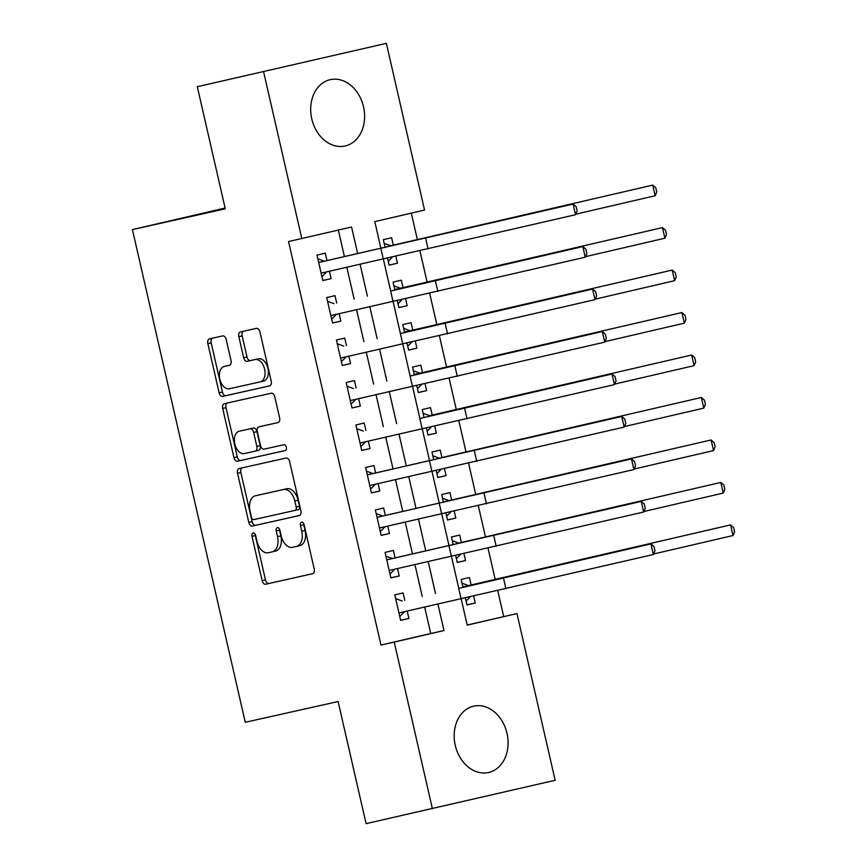 <?xml version="1.0" encoding="UTF-8"?>
<svg xmlns="http://www.w3.org/2000/svg" width="867" height="867" viewBox="0 0 867 867"><rect width="100%" height="100%" fill="white"/><g stroke="black" fill="none" stroke-linecap="round" stroke-linejoin="round"><path stroke-width="1.3" d="M253.142 533.01L253.142 533.01A2.991 1.864 -103.1 0 0 251.994 536.337L262.137 580.63A4.281 2.666 -103.1 0 0 265.692 584.217L312.575 573.737A4.281 2.666 -103.1 0 0 312.586 573.726A4.281 2.666 -103.1 0 0 314.222 568.98L304.079 524.687A2.991 1.864 -103.1 0 0 301.586 522.172A2.991 1.864 -103.1 0 0 301.575 522.172A2.991 1.864 -103.1 0 0 300.426 525.5L301.749 531.233A13.688 8.54 -103.1 0 1 296.514 546.427A13.688 8.54 -103.1 0 1 296.471 546.438L292.558 547.315A13.688 8.54 -103.1 0 1 281.168 535.839L279.857 530.105A2.991 1.864 -103.1 0 0 277.364 527.591A2.991 1.864 -103.1 0 0 277.353 527.591A2.991 1.864 -103.1 0 0 276.215 530.918L277.527 536.651A13.688 8.54 -103.1 0 1 272.292 551.846A13.688 8.54 -103.1 0 1 272.249 551.856L268.337 552.723A13.688 8.54 -103.1 0 1 256.946 541.246L255.635 535.513A2.991 1.864 -103.1 0 0 253.142 533.01M255.191 534.343A2.991 1.864 -103.1 0 0 255.31 535.557L265.454 579.86A4.281 2.666 -103.1 0 0 269.019 583.448L312.868 573.64M303.634 523.505A2.991 1.864 -103.1 0 0 303.743 524.73L305.065 530.463L301.749 531.233M279.412 528.924A2.991 1.864 -103.1 0 0 279.532 530.149L280.843 535.882L277.527 536.651M363.522 106.814A33.986 26.563 -102.6 0 1 345.066 146.003A33.986 26.563 -102.6 0 1 311.773 118.844A33.986 26.563 -102.6 0 1 330.229 79.666A33.986 26.563 -102.6 0 1 363.522 106.814M507.011 733.319A33.986 26.563 -102.6 0 1 488.555 772.508A33.986 26.563 -102.6 0 1 455.262 745.349A33.986 26.563 -102.6 0 1 473.718 706.161A33.986 26.563 -102.6 0 1 507.011 733.319M226.211 339.506A4.281 2.666 -103.1 0 0 222.656 335.919L209.5 338.856A4.281 2.666 -103.1 0 0 209.489 338.867A4.281 2.666 -103.1 0 0 207.852 343.614L219.123 392.805A4.281 2.666 -103.1 0 0 222.678 396.392L269.55 385.913A4.281 2.666 -103.1 0 0 269.572 385.913A4.281 2.666 -103.1 0 0 271.208 381.166L259.937 331.963A4.281 2.666 -103.1 0 0 256.383 328.376L240.495 331.931A4.281 2.666 -103.1 0 0 240.484 331.931A4.281 2.666 -103.1 0 0 238.848 336.678L243.67 357.735A4.281 2.666 -103.1 0 0 247.225 361.322L255.104 359.556A11.444 7.142 -103.1 0 1 264.619 369.125A11.444 7.142 -103.1 0 1 260.252 381.859A11.444 7.142 -103.1 0 1 260.208 381.87L229.354 388.763A11.444 7.142 -103.1 0 1 219.839 379.204A11.444 7.142 -103.1 0 1 224.206 366.47L229.387 365.31A4.281 2.666 -103.1 0 0 229.397 365.31A4.281 2.666 -103.1 0 0 231.034 360.564L226.211 339.506M227.49 365.711A11.444 7.142 -103.1 0 1 227.522 365.701A11.444 7.142 -103.1 0 0 227.522 365.701L224.206 366.47A11.444 7.142 -103.1 0 0 224.206 366.47L229.679 365.213M467.183 625.031L516.96 613.576L555.151 780.289L366.091 823.65L338.119 701.533L245.263 722.298L132.423 229.592L225.279 208.828L197.308 86.711L386.368 43.35L424.548 210.063L374.793 221.627L380.949 248.515M432.416 808.813L394.236 642.1L443.991 630.537L437.954 604.201M357.692 253.717L351.568 227.024L288.548 241.557L380.971 645.07L394.236 642.1M301.814 238.598L263.633 71.885M239.194 468.527A4.281 2.666 -103.1 0 0 239.184 468.527A4.281 2.666 -103.1 0 0 237.547 473.274L248.818 522.465A4.281 2.666 -103.1 0 0 252.373 526.052L299.256 515.572A4.281 2.666 -103.1 0 0 299.267 515.572A4.281 2.666 -103.1 0 0 300.903 510.826L289.632 461.623A4.281 2.666 -103.1 0 0 286.077 458.036L239.194 468.527M233.971 457.635L222.7 408.444A4.281 2.666 -103.1 0 1 224.336 403.697A4.281 2.666 -103.1 0 0 224.336 403.697L271.23 393.206A4.281 2.666 -103.1 0 1 274.785 396.793L279.608 417.851A4.281 2.666 -103.1 0 1 277.971 422.597A4.281 2.666 -103.1 0 0 277.971 422.597L258.951 426.857A4.281 2.666 -103.1 0 0 258.93 426.857A4.281 2.666 -103.1 0 0 257.304 431.603L260.501 445.573A4.281 2.666 -103.1 0 0 264.056 449.16L283.845 444.728A2.991 1.864 -103.1 0 1 286.338 447.231A2.991 1.864 -103.1 0 1 285.2 450.569A2.991 1.864 -103.1 0 0 285.2 450.569L237.525 461.222A4.281 2.666 -103.1 0 1 233.971 457.635L237.287 456.866L226.016 407.674L222.7 408.444M395.883 256.383L397.444 263.221L389.142 265.074M393.315 245.166L391.613 237.731L383.322 239.66L385.132 247.583M405.615 298.866L407.176 305.693L398.863 307.547M403.047 287.638L401.334 280.204L393.044 282.133L394.864 290.055M415.336 341.338L416.908 348.166L408.595 350.03M412.768 330.121L411.066 322.687L402.776 324.616L404.586 332.527M425.068 383.81L426.629 390.638L418.327 392.502M422.5 372.593L420.798 365.159L412.508 367.088L414.318 375.01M434.8 426.282L436.361 433.121L428.049 434.974M432.221 415.065L430.52 407.631L422.229 409.56L424.05 417.482M444.522 468.765L446.093 475.593L437.781 477.446M441.953 457.538L440.252 450.103L431.961 452.032L433.771 459.954M454.254 511.237L455.814 518.065L447.513 519.929M451.685 500.01L449.984 492.586L441.682 494.515L443.503 502.427M463.975 553.71L465.546 560.537L457.234 562.401M461.407 542.493L459.705 535.058L451.414 536.987L453.224 544.909M404.802 600.387L403.09 592.952L394.799 594.881L400.641 620.371L408.931 618.442L407.241 611.072M395.07 557.914L393.369 550.48L385.078 552.409L390.909 577.888L399.199 575.959L397.519 568.6M385.338 515.442L383.637 508.008L375.346 509.937L381.187 535.416L389.478 533.487L387.787 526.128M375.617 472.959L373.915 465.525L365.614 467.454L371.455 492.944L379.746 491.015L378.066 483.656M365.885 430.487L364.183 423.053L355.893 424.982L361.723 450.472L370.025 448.542L368.334 441.173M356.153 388.015L354.451 380.58L346.161 382.51L352.002 407.989L360.293 406.07L358.602 398.701M346.432 345.543L344.73 338.108L336.439 340.037L342.27 365.516L350.561 363.587L348.881 356.229M336.699 303.06L334.998 295.636L326.707 297.554L332.549 323.044L340.839 321.115L339.149 313.756M380.971 645.07L430.726 633.506L424.689 607.171M422.251 596.485L414.968 564.699M412.519 554.013L405.236 522.227M402.787 511.53L395.515 479.744M393.065 469.058L385.782 437.271M383.333 426.586L376.05 394.799M373.601 384.114L366.329 352.327M363.88 341.641L356.597 309.855M354.148 299.158L346.865 267.372M344.427 256.686L338.336 230.102M326.978 260.588L325.277 253.153L316.975 255.082L322.817 280.572L331.107 278.643L329.417 271.273M503.694 616.535L497.777 590.676M495.22 579.535L488.045 548.204M485.498 537.052L478.313 505.721M475.766 494.58L468.592 463.249M466.034 452.108L458.86 420.777M456.313 409.636L449.139 378.305M446.581 367.164L439.406 335.822M436.86 324.681L429.674 293.349M427.128 282.208L419.953 250.877M417.395 239.736L411.305 213.141M465.406 598.067L466.977 604.949L475.268 603.02L473.707 596.182M471.139 584.965L469.437 577.53L461.146 579.459L462.956 587.382M465.546 560.537L457.256 562.466L455.674 555.584M455.814 518.065L447.524 519.994L445.952 513.112M446.093 475.593L437.792 477.522L436.22 470.64M436.361 433.121L428.07 435.05L426.488 428.168M426.629 390.638L418.338 392.567L416.767 385.696M416.908 348.166L408.617 350.095L407.035 343.213M407.176 305.693L398.885 307.622L397.303 300.741M397.444 263.221L389.153 265.15L387.582 258.268M225.095 208.047L132.423 229.592M197.308 86.711L386.368 43.35M461.222 598.999L467.205 625.14L516.96 613.576M383.398 259.211L390.681 290.998M393.13 301.683L400.402 333.47M402.852 344.156L410.134 375.942M412.584 386.628L419.866 418.414M422.316 429.1L429.588 460.886M432.037 471.583L439.32 503.369M441.769 514.055L449.052 545.842M451.49 556.527L458.773 588.314M435.516 593.516L428.233 561.729M425.784 551.044L418.501 519.257M416.052 508.571L408.78 476.785M406.33 466.088L399.048 434.313M396.598 423.616L389.316 391.83M386.866 381.144L379.594 349.358M377.145 338.672L369.862 306.885M367.413 296.2L360.13 264.413M430.726 633.506L443.991 630.537M475.268 603.02L466.966 604.873M408.931 618.442L400.619 620.295M399.199 575.959L390.898 577.823M389.478 533.487L381.166 535.351M379.746 491.015L371.444 492.868M370.025 448.542L361.712 450.396M360.293 406.07L351.98 407.923M350.561 363.587L342.259 365.451M340.839 321.115L332.527 322.968M331.107 278.643L322.795 280.496M272.336 551.835L275.565 551.087A13.688 8.54 -103.1 0 0 275.608 551.076A13.688 8.54 -103.1 0 0 280.843 535.882M296.557 546.416L299.787 545.668A13.688 8.54 -103.1 0 0 299.83 545.657A13.688 8.54 -103.1 0 0 305.065 530.463M242.218 467.844A4.281 2.666 -103.1 0 0 240.863 472.504L252.134 521.696A4.281 2.666 -103.1 0 0 255.689 525.283L299.548 515.475M251.408 517.068A2.991 1.864 -103.1 0 0 253.901 519.582L295.051 510.381A2.991 1.864 -103.1 0 0 295.062 510.37A2.991 1.864 -103.1 0 0 296.2 507.054L294.823 501.007A13.688 8.54 -103.1 0 0 283.433 489.53L255.31 495.816A13.688 8.54 -103.1 0 0 255.266 495.826A13.688 8.54 -103.1 0 0 250.032 511.021L251.408 517.068M298.378 509.601L295.062 510.37L298.367 509.601A2.991 1.864 -103.1 0 0 298.378 509.601A2.991 1.864 -103.1 0 0 299.527 506.285L296.2 507.054M258.539 495.068A13.688 8.54 -103.1 0 1 258.583 495.057A13.688 8.54 -103.1 0 1 258.626 495.046L286.749 488.76A13.688 8.54 -103.1 0 1 298.14 500.237L299.527 506.285M227.371 403.014A4.281 2.666 -103.1 0 0 226.016 407.674M278.253 422.511L262.267 426.076A4.281 2.666 -103.1 0 0 262.257 426.087A4.281 2.666 -103.1 0 0 262.235 426.087M285.427 450.482L237.525 461.222M239.216 431.267A11.444 7.142 -103.1 0 0 239.184 431.267A11.444 7.142 -103.1 0 0 234.816 444.002A11.444 7.142 -103.1 0 0 244.331 453.571L255.201 451.133A4.281 2.666 -103.1 0 0 255.212 451.133A4.281 2.666 -103.1 0 0 256.849 446.386L253.652 432.416A4.281 2.666 -103.1 0 0 250.097 428.829L242.543 430.498A11.444 7.142 -103.1 0 0 242.5 430.498A11.444 7.142 -103.1 0 0 242.467 430.509L239.184 431.267M258.529 450.363L255.212 451.133L258.518 450.363A4.281 2.666 -103.1 0 0 258.529 450.363A4.281 2.666 -103.1 0 0 260.165 445.616L256.849 446.386M242.543 430.498L253.413 428.06A4.281 2.666 -103.1 0 1 256.968 431.647L260.165 445.616M237.287 456.866A4.281 2.666 -103.1 0 0 240.842 460.453M263.568 381.09L260.252 381.859L263.525 381.09A11.444 7.142 -103.1 0 0 263.568 381.09A11.444 7.142 -103.1 0 0 267.936 368.356A11.444 7.142 -103.1 0 0 258.42 358.786L255.104 359.556M243.519 331.259A4.281 2.666 -103.1 0 0 242.164 335.908L246.987 356.966A4.281 2.666 -103.1 0 0 250.541 360.553L258.42 358.786M212.523 338.184A4.281 2.666 -103.1 0 0 211.169 342.844L222.44 392.036A4.281 2.666 -103.1 0 0 225.994 395.623L269.854 385.815M461.992 583.177L468.473 585.561L730.556 524.914L462.848 586.894M470.098 597.005L466.099 601.091M732.983 535.535L730.556 524.914L733.612 527.537L734.577 531.785L732.983 535.535L653.588 553.991M468.473 585.561L462.837 586.872M653.371 554.512L650.933 543.891L653.989 546.524L654.964 550.762L653.371 554.512L398.939 612.936M458.719 588.4L650.933 543.891L458.719 588.4L461.146 599.021M404.466 611.701L399.752 616.513M395.655 598.598L402.125 600.983M452.271 540.705L458.741 543.089L720.824 482.442L458.741 543.089M460.366 554.533L456.367 558.619M723.262 493.063L720.824 482.442L723.88 485.065L724.855 489.313L723.262 493.063L643.867 511.519M442.538 498.222L449.008 500.617L711.103 439.959L443.395 501.939M450.634 512.05L446.646 516.136M713.53 450.58L711.103 439.959L714.148 442.593L715.123 446.841L713.53 450.58L634.135 469.036M449.008 500.617L443.384 501.917M432.806 455.749L439.287 458.134L701.37 397.487L439.287 458.134M440.913 469.578L436.914 473.664M703.798 408.108L701.37 397.487L704.427 400.12L705.391 404.369L703.798 408.108L624.403 426.564M423.085 413.277L429.555 415.661L691.638 355.015L429.555 415.661M431.181 427.106L427.182 431.192M694.077 365.636L691.638 355.015L694.695 357.648L695.67 361.886L694.077 365.636L614.681 384.092M643.639 512.039L641.212 501.419L644.257 504.041L645.232 508.29L643.639 512.039L389.207 570.453M385.923 556.126L392.404 558.511L641.212 501.419L386.78 559.844M394.745 569.218L390.031 574.041M392.404 558.511L386.769 559.822M633.907 469.556L631.479 458.946L634.536 461.569L635.5 465.817L633.907 469.556L379.486 527.981M376.202 513.643L382.672 516.038L631.479 458.946L377.047 517.361M385.013 526.746L380.299 531.558M382.672 516.038L377.047 517.339M624.186 427.084L621.747 416.463L624.804 419.097L625.779 423.345L624.186 427.084L369.754 485.509M366.47 471.171L372.94 473.555L621.747 416.463L367.326 474.888M375.281 484.274L370.577 489.086M372.94 473.555L367.315 474.867M614.454 384.612L612.026 373.991L615.071 376.625L616.047 380.873L614.454 384.612L360.022 443.037M419.812 418.501L612.026 373.991L419.812 418.501L422.24 429.122M365.56 441.802L360.845 446.613M356.738 428.699L363.219 431.083M413.353 370.805L419.834 373.189L681.917 312.543L414.209 374.522M421.449 384.634L417.46 388.719M684.345 323.163L681.917 312.543L684.963 315.165L685.938 319.414L684.345 323.163L604.949 341.62M419.834 373.189L414.198 374.501M604.732 342.14L602.294 331.519L605.35 334.142L606.326 338.39L604.732 342.14L350.301 400.565M410.08 376.029L602.294 331.519L410.08 376.029L412.508 386.649M355.828 399.319L351.113 404.141M347.017 386.227L353.487 388.611M403.621 328.322L410.102 330.717L672.185 270.07L404.477 332.039M411.727 342.162L407.728 346.236M674.624 280.68L672.185 270.07L675.241 272.693L676.217 276.941L674.624 280.68L595.217 299.148M410.102 330.717L404.477 332.018M595 299.657L592.573 289.047L595.618 291.67L596.594 295.918L595 299.657L340.568 358.082M400.348 333.557L592.573 289.047L400.348 333.557L402.787 344.166M346.096 356.846L341.392 361.658M337.285 343.744L343.765 346.139M393.9 285.85L400.37 288.234L662.464 227.588L394.745 289.567M401.995 299.679L397.996 303.764M664.891 238.208L662.464 227.588L665.509 230.221L666.485 234.469L664.891 238.208L585.496 256.665M400.37 288.234L394.745 289.545M585.268 257.185L582.841 246.564L585.897 249.197L586.861 253.446L585.268 257.185L330.836 315.61M390.627 291.074L582.841 246.564L390.627 291.074L393.054 301.694M336.374 314.374L331.66 319.186M327.553 301.272L334.033 303.656M384.168 243.378L390.649 245.762L652.732 185.115L390.649 245.762M392.274 257.206L388.275 261.292M655.159 195.736L652.732 185.115L655.788 187.749L656.752 191.997L655.159 195.736L575.764 214.192M575.547 214.713L573.109 204.092L576.165 206.725L577.14 210.974L575.547 214.713L321.115 273.138M317.831 258.8L324.301 261.184L573.109 204.092L318.677 262.517M326.642 271.902L321.928 276.714M324.301 261.184L318.677 262.495M255.31 535.557L251.994 536.337M303.743 524.73L300.426 525.5M279.532 530.149L276.215 530.918M269.019 583.448L265.692 584.217M265.454 579.86L262.137 580.63M255.689 525.283L252.373 526.052M252.134 521.696L248.818 522.465M240.863 472.504L237.547 473.274M298.14 500.237L294.823 501.007M286.749 488.76L283.433 489.53M258.626 495.046L255.31 495.816M258.93 426.857L262.257 426.087L258.951 426.857M256.968 431.647L253.652 432.416M253.413 428.06L250.097 428.829M250.541 360.553L247.225 361.322M246.987 356.966L243.67 357.735M242.164 335.908L238.848 336.678M225.994 395.623L222.678 396.392M222.44 392.036L219.123 392.805M211.169 342.844L207.852 343.614M505.927 588.791L503.499 578.17M451.425 556.549L448.987 545.928M496.195 546.308L493.767 535.698M441.693 514.066L439.266 503.456M486.474 503.835L484.035 493.215M431.972 471.594L429.533 460.973M476.742 461.363L474.314 450.742M467.02 418.891L464.582 408.27M457.288 376.408L454.85 365.798M447.556 333.936L445.129 323.315M437.835 291.464L435.397 280.843M383.322 259.222L380.895 248.601M428.103 248.992L425.675 238.371M275.608 551.076L272.292 551.846M299.83 545.657L296.514 546.427M258.583 495.057L255.266 495.826"/></g></svg>
